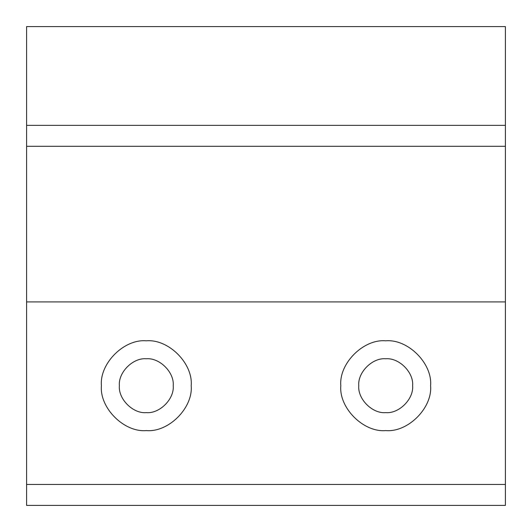 <?xml version="1.0" encoding="UTF-8"?>
<svg xmlns="http://www.w3.org/2000/svg" width="532" height="532" viewBox="0 0 532 532"><rect width="100%" height="100%" fill="white"/><g stroke="black" fill="none" stroke-linecap="round" stroke-linejoin="round"><path stroke-width="0.8" d="M412.633 385.7C413.836 372.373 399.027 357.564 385.7 358.768C372.373 357.564 357.564 372.373 358.768 385.7C357.564 399.027 372.373 413.836 385.7 412.633C399.027 413.836 413.836 399.027 412.633 385.7M340.812 385.7C338.804 363.489 363.489 338.804 385.7 340.812C407.911 338.804 432.596 363.489 430.588 385.7C432.596 407.911 407.911 432.596 385.7 430.588C363.489 432.596 338.804 407.911 340.812 385.7M173.233 385.7C174.436 372.373 159.627 357.564 146.3 358.768C132.973 357.564 118.164 372.373 119.368 385.7C118.164 399.027 132.973 413.836 146.3 412.633C159.627 413.836 174.436 399.027 173.233 385.7M101.413 385.7C99.404 363.489 124.089 338.804 146.3 340.812C168.511 338.804 193.196 363.489 191.188 385.7C193.196 407.911 168.511 432.596 146.3 430.588C124.089 432.596 99.404 407.911 101.413 385.7M26.6 26.6L26.6 505.4L505.4 505.4L505.4 26.6L26.6 26.6M26.6 146.3L505.4 146.3M26.6 484.453L505.4 484.453M26.6 301.91L505.4 301.91M26.6 125.353L505.4 125.353"/></g></svg>
